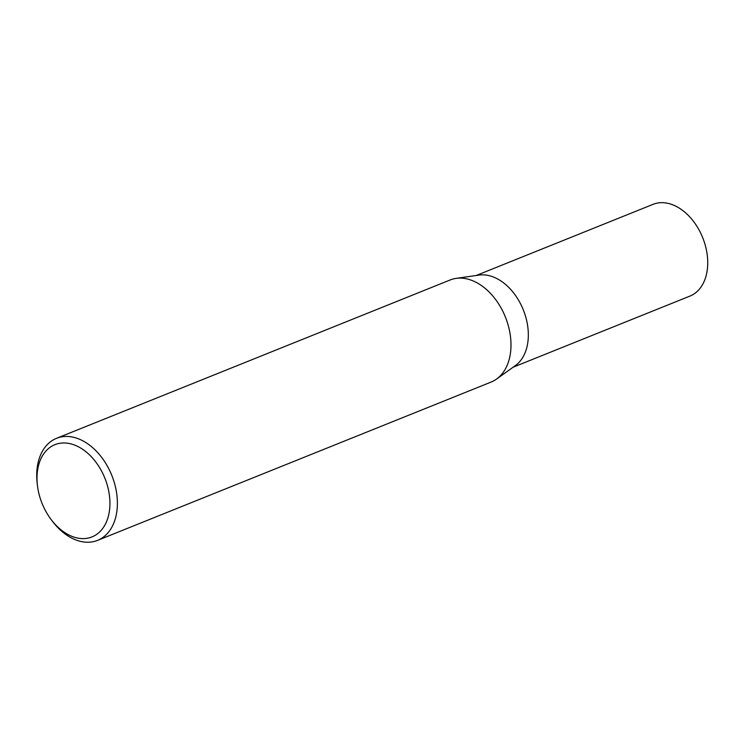 <?xml version="1.0" encoding="UTF-8"?>
<svg xmlns="http://www.w3.org/2000/svg" width="744" height="744" viewBox="0 0 744 744"><rect width="100%" height="100%" fill="white"/><g stroke="black" fill="none" stroke-linecap="round" stroke-linejoin="round"><path stroke-width="1.12" d="M37.442 485.488L37.2 483.479A54.991 37.433 68.1 0 1 56.535 438.318L450.129 279.986A54.991 37.433 68.1 0 1 456.1 278.386L478.987 275.094A49.439 33.657 68.1 0 1 527.394 324.207A49.439 33.657 68.1 0 1 515.387 365.583L496.592 379.049A54.991 37.433 68.1 0 1 491.18 382.035L97.585 540.367A54.991 37.433 68.1 0 1 52.368 521.172L51.15 519.563A49.718 33.843 -111.9 0 0 93.158 536.415A49.718 33.843 -111.9 0 0 108.996 492.612A49.718 33.843 -111.9 0 0 66.514 443.099A49.718 33.843 -111.9 0 0 37.442 485.488A49.718 33.843 -111.9 0 0 37.944 488.966A49.718 33.843 -111.9 0 0 51.15 519.563M476.197 275.494L653.027 204.358A49.439 33.657 68.1 0 1 706.8 252.039A49.439 33.657 68.1 0 1 689.93 296.093L513.1 367.22M456.1 278.386A54.991 37.433 68.1 0 1 509.947 333.024A54.991 37.433 68.1 0 1 496.592 379.049M56.535 438.318A54.991 37.433 68.1 0 1 116.352 491.366A54.991 37.433 68.1 0 1 97.585 540.367"/></g></svg>
